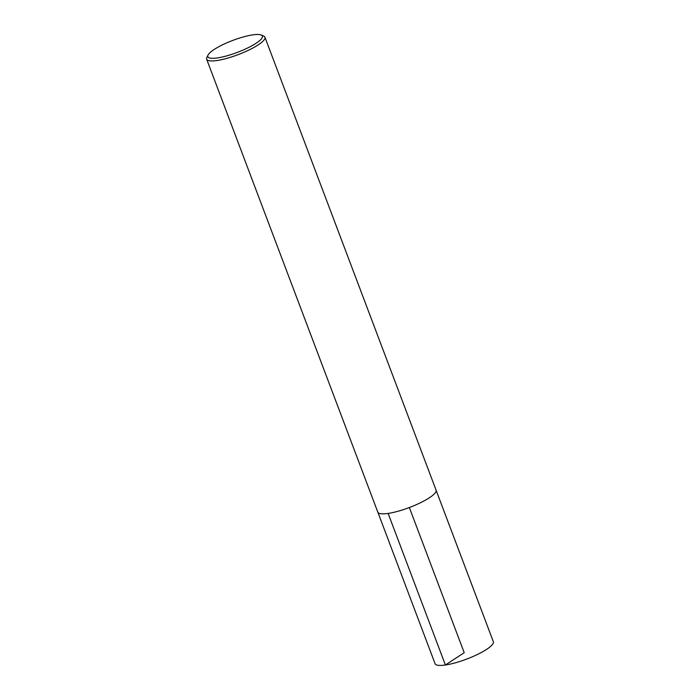 <?xml version="1.0" encoding="UTF-8"?>
<svg xmlns="http://www.w3.org/2000/svg" width="700" height="700" viewBox="0 0 700 700"><rect width="100%" height="100%" fill="white"/><g stroke="black" fill="none" stroke-linecap="round" stroke-linejoin="round"><path stroke-width="1.05" d="M217.499 57.908A29.155 6.405 159.3 0 1 208.023 55.081A29.155 6.405 159.3 0 1 232.838 40.399A29.155 6.405 159.3 0 1 261.161 35A29.155 6.405 159.3 0 1 250.346 46.611A29.155 6.405 159.3 0 1 217.499 57.908M261.161 35L263.629 36.041A31.141 6.851 159.3 0 1 264.924 37.196A31.141 6.851 159.3 0 1 249.218 49.893A31.141 6.851 159.3 0 1 216.982 60.515A31.141 6.851 159.3 0 1 206.657 59.22A31.141 6.851 159.3 0 1 206.859 57.488L208.023 55.081M264.924 37.196L436.065 490.114A31.141 6.851 159.3 0 1 420.359 502.801A31.141 6.851 159.3 0 1 388.124 513.424A31.141 6.851 159.3 0 1 377.799 512.129L206.657 59.22M436.126 490.315L493.343 641.69A31.141 6.851 159.3 0 1 477.636 654.378A31.141 6.851 159.3 0 1 445.401 665A31.141 6.851 159.3 0 1 435.076 663.705L377.886 512.321M409.351 507.526L464.205 652.697L445.401 665L388.132 513.424"/></g></svg>
